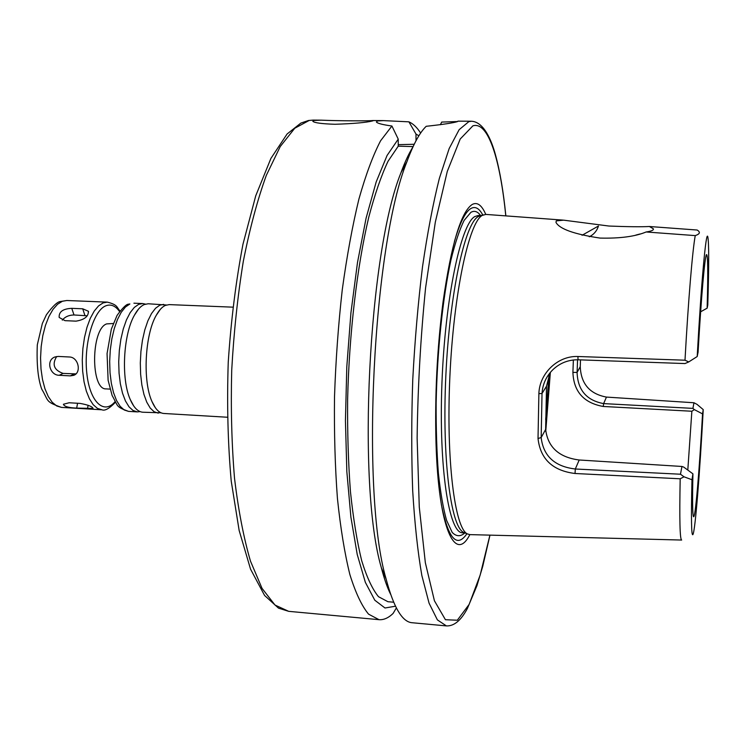 <?xml version="1.0" encoding="UTF-8"?>
<svg xmlns="http://www.w3.org/2000/svg" width="746" height="746" viewBox="0 0 746 746"><rect width="100%" height="100%" fill="white"/><g stroke="black" fill="none" stroke-linecap="round" stroke-linejoin="round"><path stroke-width="1.12" d="M71.765 308.34L82.713 308.797L88.345 311.241C88.625 316.425 84.522 319.726 76.027 321.144L64.995 320.659L59.186 317.46C58.729 311.8 62.925 308.76 71.765 308.34L74.013 314.971C68.968 315.054 65.061 316.77 62.3 320.137M58.272 356.429L69.378 356.989C78.47 357.073 81.734 372.608 73.742 375.322L70.32 375.881L59.251 375.285C49.684 375.369 45.711 360.038 54.98 356.961L58.272 356.429M69.126 402.765L80.046 403.4C87.963 404.845 92.308 406.514 93.073 408.426L76.679 408.099C68.585 407.782 64.165 406.505 63.41 404.267L69.126 402.765M87.273 315.8L74.013 314.971M56.677 356.513C51.828 364.505 53.973 370.137 63.121 373.41L75.943 373.895M109.998 389.104L106.156 388.89C90.48 390.065 90.891 328.93 106.669 323.895L113.252 323.512M140.089 411.605L137.311 411.895L133.021 410.486L129.002 406.803L125.449 400.966L122.512 393.179L120.348 383.789L119.062 373.196L118.707 361.885L119.332 350.368L120.88 339.206L123.295 328.893L126.447 319.903L130.186 312.639L134.336 307.38L138.709 304.331L142.691 303.547L145.433 304.116M161.052 412.808L142.794 412.221C137.907 411.839 133.711 407.549 130.186 399.371C121.011 378.893 123.211 334.767 134.364 315.306C137.423 309.702 140.714 306.112 144.239 304.555L148.184 303.762L166.414 304.993M158.245 413.144L154.096 411.736L150.216 408.043L146.775 402.187L143.941 394.392L141.861 384.964L140.63 374.333L140.313 362.976L140.929 351.422L142.458 340.204L144.808 329.853L147.885 320.827L151.522 313.525L155.55 308.247L159.793 305.179L163.654 304.387M227.325 417.238L163.784 413.47C159.243 413.116 155.308 409.134 151.97 401.516C142.561 381.085 144.864 334.73 156.25 315.325C159.103 310.196 162.134 306.886 165.36 305.403L169.193 304.61L232.799 307.156M396.359 607.962L393.133 613.389C388.461 617.949 383.742 620.047 379.005 619.674L368.543 614.135C361.754 605.929 355.525 592.716 349.855 574.476C344.652 553.401 340.512 528.037 337.425 498.393C335.066 466.726 334.096 432.866 334.506 396.835C335.756 360.346 338.339 324.622 342.274 289.662C346.89 256.018 352.438 225.786 358.938 198.977C365.801 174.723 373.019 155.317 380.6 140.761L391.92 126.018C382.661 124.722 377.485 123.388 376.413 122.008L377.532 120.964L383.332 120.61L408.892 121.831C413.07 123.631 416.986 127.37 420.641 133.049M372.599 120.927C366.193 122.558 353.651 123.668 334.973 124.274C321.871 123.855 314.495 122.866 312.835 121.318L314.001 120.498L321.134 120.162C336.353 120.861 368.3 121.094 372.73 120.535L373.448 120.582L372.599 120.927M413.098 146.598L398.243 146.169L398.233 139.138L391.92 126.018M408.892 121.831L415.988 134.047L416.016 140.752M440.382 124.713L441.697 122.074L457.662 121.542C453.596 122.885 443.105 124.461 426.208 126.298C419.728 132.508 413.284 144.351 406.878 161.835C372.897 245.052 360.57 492.929 386.139 579.11C393.664 607.496 402.327 622.043 412.118 622.733L446.388 625.903L437.398 619.898L429.071 603.188L421.863 575.576C417.741 551.947 414.683 523.636 412.687 490.654C411.41 455.564 411.428 418.515 412.762 379.49C414.851 340.363 418.096 302.829 422.497 266.9C427.449 232.901 433.072 203.388 439.366 178.35L449.167 148.557L459.154 129.664L468.852 121.626L471.472 121.244L457.904 121.15M414.216 144.267L398.243 144.668M415.988 134.047L418.851 135.8M393.655 602.218L387.911 601.705L378.483 596.688C372.385 589.228 366.79 577.227 361.689 560.684C357.017 541.587 353.268 518.61 350.461 491.763C348.298 463.079 347.347 432.354 347.617 399.604C349.193 333.331 357.12 266.294 368.757 217.207C374.828 194.24 381.253 175.59 388.041 161.257L398.243 146.169M395.473 606.209L385.001 607.999L374.809 600.232L365.363 582.365L357.213 554.409L350.89 517.053L346.843 471.733L345.435 420.669L346.806 366.678L350.918 312.9L357.502 262.461L366.1 218.121L376.161 182.005L387.071 155.476L398.233 139.138M469.84 534.621C455.228 563.538 438.527 528.634 436.018 443.245C434.731 395.977 437.072 348.886 443.04 301.971C451.274 244.427 460.991 211.929 472.19 204.479C477.254 201.784 481.776 205.094 485.758 214.41M454.417 241.527C459.872 222.784 465.364 211.78 470.894 208.507C475.239 206.083 479.202 208.255 482.774 214.997M466.931 533.726C456.822 548.506 448.29 538.771 441.343 504.52M464.861 532.886L463.518 532.346C450.817 526.667 441.977 458.473 445.819 376.208C449.549 293.952 464.805 223.837 478.158 216.62L480.629 215.631M681.62 540.048L469.924 534.621L467.388 533.922C454.762 528.28 446.005 459.508 449.885 376.441C453.652 293.383 468.898 222.644 482.177 215.435L485.842 214.41L562.904 220.098M681.667 540.048C679.886 539.722 679.392 519.3 680.184 478.792L684.017 476.806L680.483 474.223L575.306 469.001C554.707 466.548 543.321 456.067 541.167 437.557L538.025 438.508C540.337 459.06 552.674 470.717 575.035 473.496L680.184 478.792M549.905 372.944L546.52 386.204L545.643 429.435L541.167 437.557L542.025 393.496C542.594 384.311 546.165 376.422 552.758 369.811C559.826 363.069 568.247 359.721 578.019 359.786L684.977 363.563L688.735 361.931L684.996 360.206L577.936 356.504C557.663 355.609 539.405 373.532 538.882 393.627L538.025 438.508M684.996 360.206C688.334 299.687 692.54 249.957 695.253 235.605L646.129 231.978C635.2 236.529 619.823 238.561 599.998 238.077C574.206 234.207 559.528 228.985 555.984 222.401L556.255 220.891L563.584 220.154L608.923 226.038C627.554 226.784 641.038 226.943 649.384 226.504L697.146 230.029C700.625 232.137 699.99 234.002 695.253 235.605M646.129 231.978C651.594 231.176 653.972 230.094 653.291 228.742L649.384 226.504M635.806 235.093L639.956 234.002M582.048 235.279L598.488 226.001C596.884 230.906 593.816 234.505 589.293 236.78M580.509 359.88L580.257 366.678C580.994 383.817 589.732 393.953 606.451 397.086L693.966 402.756L697.025 404.369L703.236 409.61C699.767 473.682 695.272 530.537 692.931 534.537C691.383 536.85 691.066 518.582 691.98 479.734L684.017 476.806M693.966 402.756L692.913 408.379L603.626 403.605C586.524 400.406 577.674 390.009 577.096 372.403L572.909 372.413C573.674 391.622 583.773 402.971 603.225 406.467L691.859 411.242L694.33 409.601L692.913 408.379M703.236 409.61L702.545 413.89L694.33 409.601M546.52 386.204L542.025 393.496L538.882 393.627M688.735 361.931L697.193 356.532C701.324 281.559 706.042 230.542 707.74 236.613C708.998 241.881 709.008 264.69 707.786 305.021L707.143 308.163C708.14 271.786 707.907 253.938 706.443 254.628C704.774 256.866 701.259 296.554 698.079 352.196L697.193 356.532M573.366 359.964L572.909 372.413M580.257 366.678L577.096 372.403L577.563 359.777M550.352 372.403L545.736 431.421M691.859 411.242L687.803 470.092M700.634 311.8L707.143 308.163M545.643 429.435C547.816 447.208 559.006 457.401 579.204 459.993L681.947 466.464L683.728 467.099L692.922 473.841L691.98 479.734M702.545 413.89C699.282 472.526 695.16 521.025 693.426 516.474C692.53 514.115 692.363 499.904 692.922 473.841M681.947 466.464L680.483 474.223M390.634 594.348C387.277 587.615 384.19 578.756 381.365 567.771C356.868 485.18 368.431 252.4 401.003 172.643C404.901 161.994 408.855 153.48 412.855 147.121M115.481 402.243C109.242 408.612 104.738 411.13 101.96 409.796L61.489 407.4L56.724 405.973L52.248 402.308L48.266 396.518L44.965 388.825L42.513 379.546L41.011 369.084L40.564 357.921L41.179 346.573L42.83 335.569L45.441 325.415L48.882 316.565L52.985 309.413L57.563 304.247L62.394 301.253L66.804 300.507L107.312 302.13C118.129 304.834 116.544 307.371 120.013 310.979M101.96 409.796L97.446 408.388L93.213 404.714L89.464 398.896L86.349 391.156L84.046 381.812L82.666 371.275L82.265 360.038L82.881 348.596L84.484 337.509L86.993 327.27L90.275 318.346L94.192 311.129L98.537 305.916L103.125 302.895L107.312 302.13M84.923 315.437L82.713 308.797M74.143 373.998L70.32 375.881M63.121 373.41L59.251 375.285M88.112 405.264L87.487 408.743M77.565 403.25L76.679 408.099M115.098 401.618C103.927 415.214 89.651 401.898 86.769 372.832C83.664 343.925 93.492 310.373 105.867 305.795C110.921 303.892 115.49 305.813 119.574 311.567M129.879 303.976L128.377 304.2C126.335 304.2 122.558 307.939 117.047 315.437L111.331 329.173L107.06 353.585L108.123 380.348L112.142 395.566C118.586 406.747 115.378 406.533 128.536 411.382L124.19 409.964L120.125 406.29L116.516 400.453L113.541 392.676L111.341 383.295L110.026 372.72L109.671 361.428L110.287 349.93L111.853 338.787L114.287 328.492L117.476 319.521L121.253 312.266L125.459 307.016L129.879 303.976M309.17 120.46L313.115 120.097L308.462 120.507L300.862 123.09L287.079 134.01L270.901 158.432L255.738 195.797L242.982 244.166C235.932 281.111 231.018 320.463 228.239 362.211C226.868 404.034 227.866 443.674 231.232 481.123L239.149 530.471L250.535 569.123L264.569 595.439L278.51 608.149L288.693 611.338L275.004 605.043L262.032 588.361L250.488 561.151C243.7 537.969 238.375 510.32 234.514 478.195C231.68 444.066 230.747 408.081 231.717 370.24C233.815 332.315 237.685 295.957 243.336 261.175C249.854 228.257 257.51 199.676 266.294 175.422L280.235 146.552L294.763 128.247L309.17 120.46M489.917 535.134L480.191 575.017L469.15 604.381L457.326 620.224L445.437 619.721L434.424 600.772L425.341 562.717L419.28 507.103L417.126 438.116C417.788 387.379 420.613 337.276 425.593 287.779L435.319 222.131L447.283 171.403L460.207 139.026L472.899 125.841C488.35 121.094 500.202 159.737 505.788 215.883M464.833 532.97C460.496 536.784 456.291 536.607 452.197 532.43L446.574 520.316C443.199 508.343 440.476 492.63 438.387 473.188C436.764 451.917 436.018 428.54 436.149 403.036C437.156 351.124 442.798 297.44 450.92 260.13C455.135 242.926 459.536 229.684 464.115 220.406L470.857 212.368C474.344 210.335 477.599 211.398 480.611 215.547M465.103 532.989L462.473 532.784C449.008 533.259 438.657 467.807 441.94 383.09C445.082 298.4 460.925 223.819 474.848 216.545L478.242 215.491L480.881 215.557M579.204 459.993L575.306 469.001L575.035 473.496M578.019 359.786L577.936 356.504M606.451 397.086L603.626 403.605L603.225 406.467M88.578 311.921L88.354 311.25M74.6 374.902L73.742 375.322M142.691 303.547L133.916 303.193M137.311 411.895L128.536 411.382M133.711 405.973L130.186 399.371M134.364 315.306L138.532 309.077M155.364 407.764L151.97 401.516M156.25 315.325L160.259 309.441M61.489 407.4C44.732 401.432 49.105 401.32 41.767 389.207C38.018 379.08 36.526 364.3 37.3 344.857L42.345 323.475L46.42 314.737C52.761 306.158 57.414 301.757 60.379 301.524L66.804 300.507M383.332 120.61L372.73 120.535M321.134 120.162L313.115 120.097M379.005 619.674L288.693 611.338M471.472 121.244C483.94 121.85 491.567 140.528 495.363 154.45C499.923 170.946 503.419 191.433 505.853 215.892M489.982 535.134L482.727 566.41L476.936 585.713L467.397 608.456C461.047 620.448 454.044 626.267 446.388 625.903M463.518 532.346L467.388 533.922M479.24 216.042L483.249 214.857M653.254 229.684L653.291 228.742M381.365 567.771L386.139 579.11M401.003 172.643L406.878 161.835M545.671 419.644L548.925 375.173"/></g></svg>
